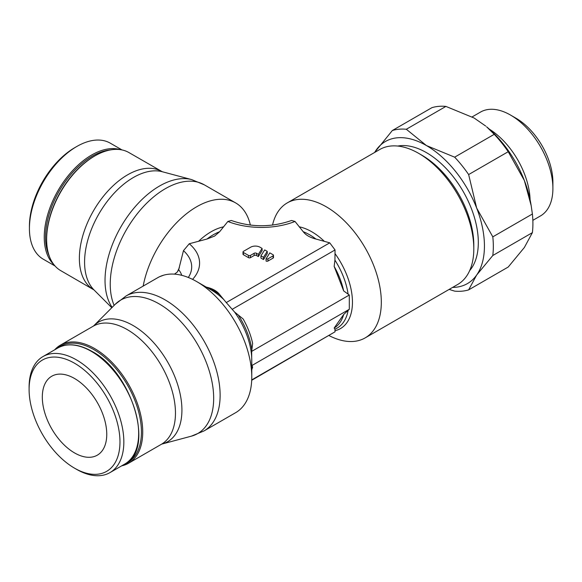 <?xml version="1.0" encoding="UTF-8"?>
<svg xmlns="http://www.w3.org/2000/svg" width="582" height="582" viewBox="0 0 582 582"><rect width="100%" height="100%" fill="white"/><g stroke="black" fill="none" stroke-linecap="round" stroke-linejoin="round"><path stroke-width="0.87" d="M272.522 225.103A77.93 44.996 60 0 1 287.246 202.907A77.93 44.996 60 0 1 347.301 223.786A77.93 44.996 60 0 1 381.319 302.211A77.93 44.996 60 0 1 365.176 337.887A77.93 44.996 60 0 1 329.085 335.603M365.176 337.887L457.663 284.489A77.93 44.996 -120 0 0 473.806 248.82A77.93 44.996 -120 0 0 418.698 153.372A77.93 44.996 -120 0 0 379.733 149.516L287.246 202.907M206.188 287.057L206.959 287.253C212.874 288.73 217.115 291.182 219.683 294.601L226.267 302.575L329.739 242.84L315.924 239.035C310.01 237.551 305.768 235.099 303.2 231.687L295.03 221.473L291.589 220.476C271.488 227.475 251.395 227.475 231.294 220.476L227.853 221.473L219.683 231.687L214.576 236.081L206.959 239.035L189.266 243.749L183.461 250.66L178.667 269.692L177.372 271.969L174.484 274.137M251.715 379.915L335.05 331.798L334.926 329.15L334.155 328.037L343.664 314.513L349.309 309.282L349.309 295.016L343.664 290.913L334.155 266.418A53.893 31.115 60 0 1 343.664 290.913M335.05 331.798L251.7 380.279M203.991 430.949L191.362 436.173A77.05 44.487 -120 0 0 213.674 398.284A77.05 44.487 -120 0 0 159.192 303.92A77.05 44.487 -120 0 0 115.229 304.291L126.061 295.969A77.93 44.996 -120 0 1 165.026 299.832A77.93 44.996 -120 0 1 220.127 395.273A77.93 44.996 -120 0 1 203.991 430.949L235.637 412.682A77.93 44.996 -120 0 0 251.773 377.005L251.773 360.338A57.516 33.21 -120 0 0 234.51 311.967L226.267 302.575M143.157 286.097A77.93 44.996 -60 0 1 196.672 206.77A77.93 44.996 -60 0 1 235.637 202.907A77.93 44.996 -60 0 1 250.362 225.103M74.54 468.168L76.468 469.288A66.995 38.681 -120 0 0 109.969 472.606A66.995 38.681 -120 0 0 123.842 441.934A66.995 38.681 -120 0 0 94.597 374.517A66.995 38.681 -120 0 0 42.973 356.57A66.995 38.681 -120 0 0 29.1 387.241L29.1 389.467A64.26 37.102 -120 0 0 74.54 468.168A64.26 37.102 -120 0 0 119.972 441.934A64.26 37.102 -120 0 0 74.54 363.233A64.26 37.102 -120 0 0 29.1 389.467M121.682 465.84A68.174 39.365 -120 0 0 128.607 463.214A68.174 39.365 -120 0 0 142.728 432.004A68.174 39.365 -120 0 0 112.966 363.394A68.174 39.365 -120 0 0 60.426 345.126A68.174 39.365 -120 0 0 54.693 349.804M124.337 464.305A67.265 38.834 -120 0 0 141.433 432.004A67.265 38.834 -120 0 0 110.078 362.259A67.265 38.834 -120 0 0 57.349 348.269M55.014 265.974L43.294 259.208A66.995 38.681 -60 0 1 29.42 228.537L29.42 226.303A64.26 37.102 -60 0 1 74.86 147.61L76.795 146.489A66.995 38.681 -60 0 1 110.289 143.172L122.009 149.938M29.42 228.537A66.995 38.681 -60 0 1 76.795 146.489M162.254 171.726A69.062 39.874 -60 0 0 133.416 177.488A69.062 39.874 -60 0 0 84.579 262.075A69.062 39.874 -60 0 0 94.008 289.931L60.754 270.652A68.174 39.365 -60 0 1 46.633 239.442L46.633 238.693A67.265 38.834 -60 0 1 94.197 156.311L94.837 155.94A68.174 39.365 -60 0 1 128.928 152.564L162.254 171.726L191.689 179.605L204.311 184.829A77.93 44.996 -60 0 0 165.346 188.684A77.93 44.996 -60 0 0 114.137 305.383M46.633 239.442A68.174 39.365 -60 0 1 94.837 155.94M418.698 153.372L421.921 155.234A73.376 42.362 -120 0 1 473.806 245.095L473.806 248.82M469.667 270.615A73.376 42.362 -120 0 0 478.317 242.49A73.376 42.362 -120 0 0 450.97 173.916A73.376 42.362 -120 0 0 397.753 146.053M501.488 142.648A88.864 51.311 60 0 1 508.217 151.713L524.36 180.515A82.033 47.36 -120 0 0 503.132 143.739A82.033 47.36 -120 0 0 486.61 126.803L494.242 134.318A88.864 51.311 60 0 1 501.488 142.648M374.663 152.44A82.033 47.36 60 0 1 376.198 150.047A82.033 47.36 60 0 1 426.431 145.558A82.033 47.36 60 0 1 455.437 171.275A82.033 47.36 60 0 1 476.665 208.05L468.641 174.564A88.864 51.311 -120 0 0 461.912 165.499A88.864 51.311 -120 0 0 454.658 157.169L494.242 134.318M508.217 151.713L468.641 174.564M532.843 220.338L540.482 215.929A59.961 34.622 -120 0 0 552.9 188.481L552.9 182.108A52.162 30.111 -120 0 0 516.016 118.226L510.501 115.047A59.961 34.622 -120 0 0 480.521 112.071L472.14 116.909M74.54 452.912A45.571 26.314 60 0 1 44.763 412.754A45.571 26.314 60 0 1 51.754 376.234A45.571 26.314 60 0 1 74.54 378.489A45.571 26.314 60 0 1 104.309 418.654A45.571 26.314 60 0 1 97.325 455.168A45.571 26.314 60 0 1 74.54 452.912M552.9 188.481A59.961 34.622 -120 0 0 510.501 115.047L516.016 118.226M530.107 199.786A59.961 34.622 -120 0 0 489.317 129.131M492.808 236.852L532.392 214.001A88.864 51.311 60 0 1 532.392 232.64L492.808 255.498A88.864 51.311 -120 0 0 492.808 236.852L476.665 208.05A82.033 47.36 60 0 1 476.665 275.031A82.033 47.36 60 0 1 452.592 287.421M431.924 107.663A88.864 51.311 60 0 1 445.899 106.411L406.323 129.262A88.864 51.311 -120 0 0 392.341 130.514L431.924 107.663M449.151 289.407L454.658 291.131A88.864 51.311 -120 0 0 468.641 289.88L508.217 267.029L524.36 247.495L532.392 232.64M468.641 289.88L476.665 275.031L492.808 255.498M392.341 130.514L374.51 152.535M454.658 157.169L426.431 145.558L406.323 129.262M445.899 106.411L474.126 118.022L485.737 126.076M531.162 205.562L530.769 203.293A82.033 47.36 -120 0 0 524.36 180.515L531.162 205.562L532.392 214.001M163.775 275.148L159.614 276.705M260.932 255.847L260.932 258.081L263.493 259.557L267.24 253.614L267.24 251.38L263.493 257.324L260.932 255.847L264.679 249.904L267.24 251.38M243 251.926L243 254.159A1.324 0.764 0 0 0 243.385 254.705L248.536 257.673A1.324 0.764 0 0 0 250.406 257.673L254.145 255.513A1.651 0.953 180 0 1 256.487 255.513L258.35 256.589L262.096 250.646L262.096 248.412L258.35 254.356L256.487 253.279A1.651 0.953 0 0 0 254.145 253.279L250.406 255.44A1.324 0.764 180 0 1 248.536 255.44L243.385 252.472A1.324 0.764 180 0 1 243 251.926A1.324 0.764 180 0 1 243.385 251.388L250.638 247.205A6.62 3.819 180 0 1 260.001 247.205L262.096 248.412M266.076 258.815L266.076 261.049A1.324 0.764 0 0 0 267.953 261.049L273.096 258.081A1.324 0.764 0 0 0 273.489 257.535L273.489 255.309A1.324 0.764 180 0 1 273.096 255.847L267.953 258.815A1.324 0.764 180 0 1 266.076 258.815L269.822 252.872L273.096 254.763A1.324 0.764 180 0 1 273.489 255.309M251.773 369.708A53.893 31.115 -120 0 0 252.646 367.06L251.875 365.947A55.421 31.995 -120 0 1 251.773 366.507M251.773 364.688L251.657 351.39L252.646 343.46A53.893 31.115 -120 0 0 243.138 318.965L234.524 311.981M251.773 377.005A77.93 44.996 -120 0 0 196.672 281.564A77.93 44.996 -120 0 0 157.707 277.701L126.061 295.969M251.555 365.169L252.29 366.085M251.773 365.598L349.309 309.282M251.657 351.39L349.309 295.016M343.664 314.513A53.893 31.115 60 0 1 334.155 328.037M334.155 266.418L334.926 260.154L335.05 249.94L329.739 242.84M258.35 256.589L258.35 254.356M263.493 259.557L263.493 257.324M303.2 231.687A55.421 31.995 60 0 1 309.566 234.757A55.421 31.995 60 0 1 315.924 239.035M299.177 226.805A57.516 33.21 60 0 1 311.777 231.767A57.516 33.21 60 0 1 324.378 241.355M335.188 253.847A57.516 33.21 60 0 1 352.452 302.211A57.516 33.21 60 0 1 335.188 330.649M219.683 294.601A55.421 31.995 -120 0 0 213.318 290.323A55.421 31.995 -120 0 0 206.959 287.253M223.706 299.483A57.516 33.21 -120 0 0 211.106 289.894L196.672 281.564M198.506 241.355A57.516 33.21 -60 0 1 211.106 231.767A57.516 33.21 -60 0 1 223.706 226.805M206.959 239.035A55.421 31.995 -60 0 1 213.318 234.757A55.421 31.995 -60 0 1 219.683 231.687M57.8 348.014C67.286 342.834 78.606 343.926 91.752 351.281C132.412 372.276 155.292 450.119 124.788 464.043A66.995 38.681 -120 0 0 138.661 433.379A66.995 38.681 -120 0 0 91.294 351.332A66.995 38.681 -120 0 0 57.8 348.014L42.973 356.57M93.171 326.226L93.687 325.847A69.062 39.874 -120 0 1 133.089 325.513A69.062 39.874 -120 0 1 181.926 410.092A69.062 39.874 -120 0 1 161.927 444.051L161.345 444.306A68.174 39.365 -120 0 0 175.466 413.096A68.174 39.365 -120 0 0 127.254 329.601A68.174 39.365 -120 0 0 93.171 326.226L60.426 345.126M53.835 264.555A66.995 38.681 -60 0 1 44.247 237.1A66.995 38.681 -60 0 1 91.614 155.045A66.995 38.681 -60 0 1 120.19 149.625M49.259 256.058A66.079 38.15 -60 0 1 45.534 237.1A66.079 38.15 -60 0 1 92.262 156.165A66.079 38.15 -60 0 1 110.544 149.909M93.491 289.552A68.174 39.365 -60 0 1 79.37 258.343A68.174 39.365 -60 0 1 127.582 174.84A68.174 39.365 -60 0 1 161.665 171.464M112.144 307.376A77.05 44.487 -60 0 1 105.029 280.4A77.05 44.487 -60 0 1 159.512 186.036A77.05 44.487 -60 0 1 191.689 179.605M177.372 271.969A57.516 33.21 -60 0 1 179.365 267.684M295.03 221.473A59.83 34.542 180 0 1 227.853 221.473M192.569 279.375A59.83 34.542 0 0 0 189.266 243.749M188.328 277.476A51.936 29.98 0 0 0 183.461 250.66M181.744 275.322A42.726 24.67 0 0 0 178.667 269.692M251.875 349.724A55.421 31.995 -120 0 0 238.678 315.72M334.926 260.154A55.421 31.995 60 0 1 348.116 294.157M348.116 310.381A55.421 31.995 60 0 1 334.926 329.15M232.123 309.362L335.05 249.94M243.385 254.705L243.385 252.472M248.536 257.673L248.536 255.44M250.406 257.673L250.406 255.44M256.487 255.513L256.487 253.279M254.145 255.513L254.145 253.279M273.096 258.081L273.096 255.847M267.953 261.049L267.953 258.815M235.637 202.907L204.311 184.829M93.687 325.847L115.229 304.291M94.008 289.931L111.795 307.725M161.927 444.051L191.362 436.173M161.345 444.306L128.607 463.214M124.788 464.043L109.969 472.606"/></g></svg>
